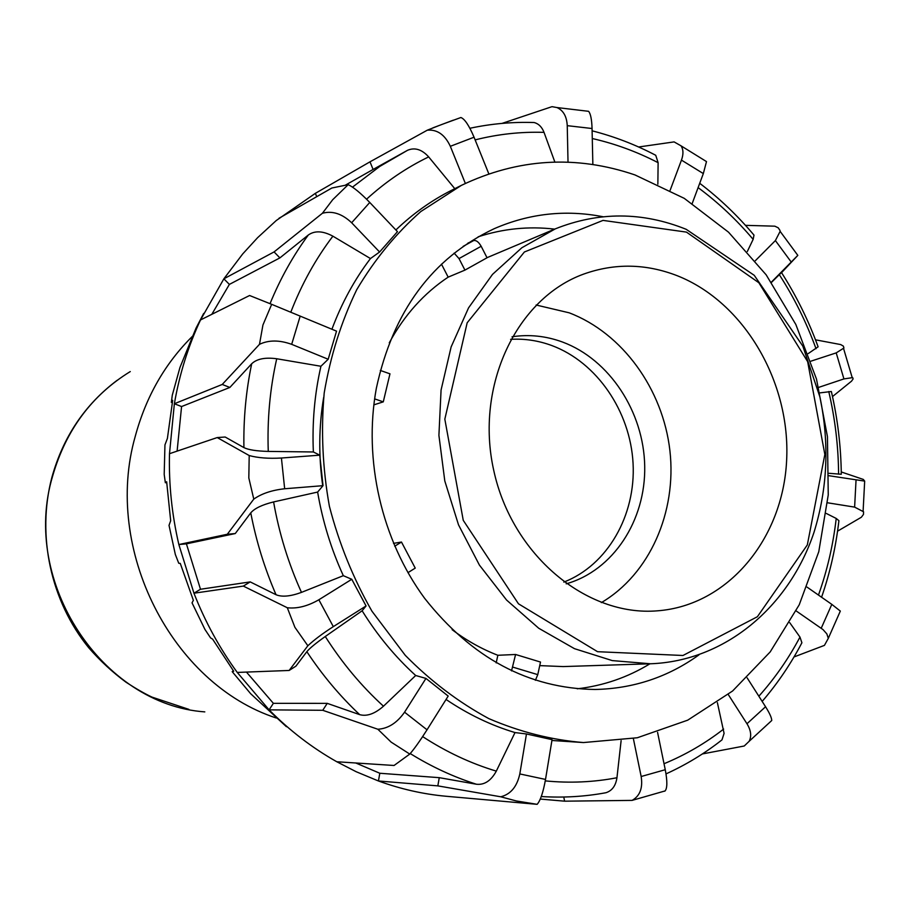 <?xml version="1.0" encoding="UTF-8"?>
<svg xmlns="http://www.w3.org/2000/svg" width="911" height="911" viewBox="0 0 911 911"><rect width="100%" height="100%" fill="white"/><g stroke="black" fill="none" stroke-linecap="round" stroke-linejoin="round"><path stroke-width="1.37" d="M276.306 718.016C171.86 684.024 102.909 549.333 135.261 436.312C145.988 396.649 165.107 363.25 192.62 336.125M454.122 253.133L459.007 258.576L464.94 270.111L448.166 277.138L441.471 264.144M464.94 270.111L487.043 257.767L481.167 246.277C478.639 241.916 476.123 240.026 473.583 240.595L463.13 246.38M467.901 243.123L473.583 240.595M374.615 398.87L383.28 401.865L373.829 404.86M535.395 680.301L537.775 674.641L540.508 662.058L515.58 654.485L511.538 670.883M407.946 572.666L415.234 568.111L401.478 542.045L394.725 546.213M393.518 543.366L401.478 542.045M383.28 401.865L389.965 373.829L380.32 370.435M448.166 277.138C423.9 293.319 404.268 315.217 389.27 342.821M452.141 629.695C466.546 640.558 481.794 649.087 497.861 655.282L515.58 654.485M539.733 665.622L563.214 666.579L650.556 663.777C725.179 661.033 788.983 606.885 813.91 532.616C827.541 488.854 829.568 443.691 819.968 397.139L802.819 346.123L754.251 275.327L686.188 229.31C642.392 211.694 598.766 211.546 555.289 228.866L521.855 247.746L492.509 274.382L468.561 307.861L451.127 346.943L441.072 390.045L438.908 435.367L444.796 480.951L458.506 524.827L479.414 565.093L506.573 600.042L538.743 628.26L574.488 648.678L612.283 660.6L650.556 663.777M496.176 662.889L497.861 655.282M323.644 397.526C318.816 426.485 318.508 455.876 322.71 485.688M677.226 275.714C645.899 263.586 614.754 263.04 583.803 274.04C516.719 298.193 474.836 385.706 493.705 470.235C511.902 554.924 586.525 616.918 657.56 610.814C728.083 605.496 782.948 538.754 786.626 460.431C790.748 382.119 744.207 302.167 677.226 275.714M601.34 602.615C649.691 574.169 676.873 512.176 669.915 450.717C662.935 389.248 622.509 333.107 569.136 312.803L536.124 305.014M566.186 583.837C613.24 570.537 645.819 520.386 644.715 466.147C643.781 411.886 609.561 359.526 562.634 342.08C545.996 335.954 529.132 334.189 512.039 336.785M563.818 582.118C607.603 565.127 635.912 515.341 633.065 463.335C630.298 411.316 596.864 362.248 551.804 345.531C538.333 340.577 524.599 338.516 510.615 339.336M439.649 125.308L427.282 130.193L369.991 161.828L315.365 193.337L276.215 220.564L257.574 237.714L242.713 253.93L223.867 278.812L200.511 319.955L249.591 295.506L271.672 304.331L262.937 324.999L259.487 344.324L222.238 384.453L174.365 403.744L169.492 453.701L217.217 437.565L249.204 455.546L248.817 477.933L253.782 499.114L227.306 534.256L178.852 544.539L193.952 593.209L243.328 586.092L287.307 607.751L294.891 627.292L307.861 645.762L289.14 670.462L237.259 672.432L269.087 709.851L322.745 710.295L377.849 729.244L391.126 742.112L409.768 754.08L394.064 765.479L336.797 761.755L356.121 771.697L378.429 780.978L437.838 785.874L500.72 796.783L516.252 800.94L537.148 804.333L445.707 796.225C423.023 794.13 400.601 789.04 378.429 780.978L379.807 773.257L439.261 777.664L476.396 784.234C484.401 785.134 491.04 780.773 496.313 771.127L515.011 732.569L526.467 733.97L552.055 739.652L545.518 779.429L519.817 773.94C516.981 786.74 510.627 794.346 500.72 796.783M200.511 319.955C188.224 346.18 179.513 374.102 174.365 403.744L181.574 406.545L177.11 451.127M278.982 218.276L331.855 188.019L348.196 184.66L332.697 199.714L322.414 213.265L274.074 251.914L223.867 278.812L229.378 284.403L211.807 314.329M169.492 453.701C168.74 484.219 171.872 514.499 178.852 544.539L186.413 543.844L200.488 589.258L250.218 581.901L276.033 594.724C281.977 597.206 290.461 596.42 301.473 592.378L343.322 575.684L351.771 579.282L318.85 599.768C307.667 606.191 297.157 608.855 287.307 607.751M488.808 173.819L474.05 137.219C469.063 125.467 464.678 118.908 460.898 117.519L443.976 123.68M200.488 589.258L193.952 593.209C205.146 621.792 219.585 648.199 237.259 672.432M568.02 162.192L567.246 125.661C566.767 116.46 563.34 110.425 556.974 107.555L551.986 106.667L502.007 123.406M592.856 164.527L592.059 128.519C591.763 119.387 590.601 113.647 588.586 111.313L579.362 110.22M246.448 672.079L273.38 703.338L269.087 709.851C289.766 730.679 312.336 747.977 336.797 761.755M670.143 190.285L681.462 160.12C683.58 154.198 683.421 149.427 680.995 145.806L674.094 141.9L638.622 146.99M755.287 260.762L775.386 240.572L780.135 231.371L779.941 230.335L778.21 227.796L774.84 226.179L745.471 225.347M781.558 272.662L797.82 255.376L771.355 282.171M540.291 799.072L564.615 801.179L632.086 800.393C639.943 795.998 642.972 788.038 641.162 776.514L633.361 738.582M810.904 361.177L836.207 352.887L843.928 348.013L843.381 346.134L840.705 344.574L815.493 339.814M832.495 396.581L851.557 381.14L853.106 378.919L852.707 377.61L843.928 378.919L818.716 387.369M702.404 753.932L744.23 746.007L749.149 741.303C751.734 736.213 751.006 730.36 746.974 723.744L728.253 694.512M768.474 723.528L771.742 720.51C771.719 717.845 769.647 713.256 765.559 706.742L746.974 723.744M829.124 475.747L864.676 481.099L863.321 479.425L841.263 471.955M837.562 531.17L861.35 517.243L863.469 514.43L863.56 511.766L854.62 507.12L827.564 502.792M794.005 656.956L824.432 645.375L828.304 638.349L826.846 633.885L822.997 629.569L796.168 610.928M841.286 473.287L841.297 474.255L829.158 473.31M817.019 343.857L818.112 346.806L808.205 353.605M750.539 231.075L753.989 235.106L753.146 239.365L747.339 251.47M692.235 203.438L703.326 173.58L706.492 161.589L705.137 160.746M649.759 152.239L655.738 155.28L658.118 162.682L657.856 184.181M528.676 122.404L534.131 122.529C538.652 123.737 541.954 127.005 544.026 132.368L554.867 162.09M351.771 579.282L366.063 605.963L362.134 610.78L325.273 636.504C315.753 643.257 309.603 648.313 306.848 651.684L295.916 666.157L289.14 670.462M427.282 130.193C437.178 129.294 444.864 134.657 450.33 146.307L474.05 137.219M454.794 188.679L428.671 156.897C421.884 149.415 414.858 147.206 407.581 150.281L373.1 169.446L369.991 161.828M465.35 183.418L450.33 146.307M316.743 196.674L315.365 193.337M373.1 169.446L345.485 185.092M217.217 437.565L225.176 437.018L243.92 447.608C248.418 449.84 256.538 451.116 268.267 451.412L313.361 451.97L319.772 455.17L323.029 485.665L317.632 492.065L273.596 501.927C262.186 504.74 254.568 508.384 250.764 512.859L235.266 533.55L186.413 543.844M235.266 533.55L227.306 534.256M322.414 213.265C332.344 210.555 342.092 213.721 351.657 222.762L369.764 202.458C360.608 193.041 353.422 187.108 348.196 184.66M369.764 202.458L397.481 231.656L379.591 252.005L370.458 258.553L332.891 236.177C322.95 230.847 314.773 230.46 308.339 234.981L279.893 257.893L274.074 251.914M379.591 252.005L351.657 222.762M279.893 257.893L229.378 284.403M259.487 344.324C268.699 339.928 279.426 339.94 291.679 344.335L328.188 359.253L336.535 331.149L271.672 304.331M203.654 313.464L196.024 328.154L179.945 367.497L172.281 395.215L171.348 402.389L172.691 400.328L167.396 438.453L164.948 444.91L164.196 474.426L165.346 482.728L166.656 481.771L170.676 520.762L169.025 525.362L175.333 554.492L178.75 563.249L180.276 563.408L193.36 600.326L192.039 602.866L204.941 629.433L210.589 637.928L212.593 639.112L233.706 671.236L232.203 671.658L250.673 693.726L286.418 726.705M165.346 482.728L166.702 482.625M171.348 402.389L172.259 402.571M232.203 671.658L233.375 670.781M181.574 406.545L229.845 387.46L251.698 363.751C256.834 358.866 265.169 357.203 276.716 358.752L320.923 366.268C314.591 394.053 312.074 422.624 313.361 451.97M362.134 610.78C377.37 635.32 395.226 656.888 415.689 675.506L383.474 706.207C374.82 713.814 366.894 716.627 359.686 714.645L327.243 703.36L322.745 710.295M273.38 703.338L327.243 703.36M355.78 762.985L379.807 773.257M621.12 740.632L616.952 777.743C615.756 785.737 612.101 790.737 605.974 792.718L603.014 793.253M717.378 702.609L724.086 733.389L721.979 739.88L716.843 743.82M789.746 622.691L799.972 637.085L801.908 642.756L798.936 648.302M820.071 392.857L831.356 391.502L831.845 393.643M826.323 513.462L836.218 518.45L838.906 520.682L838.382 525.066M771.492 282.376L781.479 272.537M839.942 611.953L840.329 611.076L831.811 604.369L821.232 628.248M807.055 587.117L831.811 604.369M747.145 677.864L765.559 706.742M664.654 791.203L665.098 790.919C667.364 788.152 667.41 781.08 665.258 769.715L641.162 776.514M563.761 797.034L564.615 801.179M657.571 732.353L665.258 769.715M537.148 804.333C540.428 800.564 543.218 792.263 545.518 779.429M526.467 733.97L519.817 773.94M409.768 754.08C414.243 748.956 419.994 740.871 427.031 729.802L404.564 712.186C397.037 722.913 388.132 728.606 377.849 729.244M415.689 675.506L425.949 678.422L448.189 696.072L427.031 729.802M425.949 678.422L404.564 712.186M307.861 645.762C313.976 640 322.46 633.623 333.312 626.631L318.85 599.768M250.218 581.901L243.328 586.092M366.063 605.963L333.312 626.631M253.782 499.114C261.616 493.603 271.911 490.152 284.665 488.763L281.419 458.017C268.597 458.745 257.859 457.914 249.204 455.546M319.772 455.17L281.419 458.017M323.029 485.665L284.665 488.763M478.184 236.803C503.191 228.65 528.699 226.087 554.685 229.128M649.942 663.789C627.599 677.42 603.367 685.755 577.244 688.807M698.976 654.861C668.07 677.101 633.441 688.636 595.077 689.479C528.676 688.5 471.864 658.106 424.617 598.288C381.641 539.916 363.216 459.918 376.323 388.382C392.971 311.255 432.247 258.029 494.149 228.718C529.337 213.447 565.606 209.45 602.957 216.727M229.845 387.46L222.238 384.453M328.188 359.253L320.923 366.268M446.06 699.466C467.992 714.292 490.972 725.338 515.011 732.569M551.918 740.472L583.45 742.556L637.313 737.762L687.714 720.168L732.592 691.005L770.205 651.9L799.243 604.767L818.773 551.724L828.247 494.946L827.45 436.676L816.507 379.124L795.838 324.487L766.174 274.837L728.527 232.191L684.252 198.347L634.944 174.923C575.923 154.859 518.086 158.332 461.41 185.354L420.836 211.523C396 233.467 374.637 259.51 356.748 289.652C341.238 321.742 330.386 356.201 324.191 393.051C320.854 430.664 322.596 468.391 329.383 506.231C339.029 543.457 353.229 578.451 371.973 611.224L405.27 655.339C430.755 681.189 458.609 702.279 488.831 718.62C519.874 731.954 551.417 739.937 583.45 742.556M461.41 185.354L451.913 190.126C431.643 200.329 412.968 213.607 395.875 229.971M370.458 258.553C354.493 279.575 341.648 303.135 331.923 329.235M317.632 492.065C322.574 521.183 331.137 549.06 343.322 575.684M439.261 777.664L437.838 785.874M204.804 711.89C102.089 704.647 20.748 582.129 52.565 476.316C65.877 430.151 91.772 395.237 130.262 371.574M459.007 258.576L481.167 246.277M537.775 674.641L512.813 667.125M686.461 232.111L758.852 282.74L807.658 361.656L824.842 454.464L807.328 544.926L757.394 616.724L682.977 655.487L597.559 651.695L518.461 603.799L463.255 520.34L444.83 419.151L467.172 322.779L524.383 251.994L603.025 220.394L686.461 232.111M856.033 480.211L854.62 507.12M836.207 352.887L843.928 378.919M775.386 240.572L791.203 262.004M681.462 160.12L703.326 173.58M567.246 125.661L592.059 128.519M308.339 234.981C293.046 255.786 280.281 278.675 270.032 303.67M290.803 312.188C301.632 284.198 315.661 258.861 332.891 236.177M251.698 363.751C245.981 391.047 243.396 419.003 243.92 447.608M268.267 451.412C267.139 419.698 269.952 388.815 276.716 358.752M250.764 512.859C256.207 541.18 264.634 568.464 276.033 594.724M301.473 592.378C288.423 563.533 279.13 533.379 273.596 501.927M306.848 651.684C322.346 675.108 339.951 696.095 359.686 714.645M383.474 706.207C361.394 686.063 341.989 662.832 325.273 636.504M410.223 753.568C431.507 766.743 453.564 776.969 476.396 784.234M496.313 771.127C470.748 763.441 446.196 751.928 422.647 736.6M616.952 777.743C593.551 782.23 569.648 783.278 545.268 780.886M723.63 729.085C705.273 743.353 685.414 754.9 664.028 763.725M799.972 637.085C788.527 658.676 774.817 678.399 758.852 696.22M828.759 391.536C835.102 418.798 838.382 446.333 838.598 474.175M836.218 518.45C833.155 544.915 827.234 570.457 818.465 595.077M779.258 274.598C794.221 297.772 806.486 322.471 816.028 348.708M698.111 187.62C718.255 202.538 736.6 219.79 753.146 239.365M592.275 138.529C615.062 143.71 637.005 151.761 658.118 162.682M475.121 139.895C497.839 134.145 520.807 131.639 544.026 132.368M407.581 150.281L379.807 166.406L352.511 187.119M366.564 199.19C385.649 181.79 406.352 167.692 428.66 156.897M291.679 344.335L300.197 316.071M117.268 380.217C85.008 404.438 63.212 436.79 51.916 477.262C36.508 535.361 50.743 601.249 88.788 647.823C100.039 660.726 112.452 672.193 126.037 682.237C135.99 688.693 144.621 693.647 151.932 697.086L188.862 709.362M487.009 257.688L555.289 228.866M864.676 481.099L863.116 510.957M843.62 348.674L852.138 377.405M780.135 231.371L797.82 255.376M680.995 145.806L706.492 161.589M556.974 107.555L588.586 111.313M432.827 127.882L453.257 120.184M541.282 796.533C563.226 797.911 584.782 796.647 605.974 792.718M666.021 773.883C686.063 764.784 704.715 753.454 721.979 739.88M762.165 701.413C777.55 683.512 790.794 663.96 801.908 642.756M841.297 474.255C840.967 446.367 837.664 418.787 831.356 391.502M821.574 597.24C830.115 572.552 835.888 547.033 838.906 520.682M818.112 346.806C808.547 320.547 796.316 295.768 781.422 272.457M753.989 235.118C737.659 215.691 719.576 198.416 699.716 183.293M655.738 155.28C635.388 144.621 614.185 136.456 592.104 130.82M534.131 122.529C512.597 121.801 491.188 123.714 469.894 128.269M840.329 611.076L828.304 638.349M771.742 720.51L749.149 741.303M665.098 790.919L632.086 800.393"/></g></svg>
